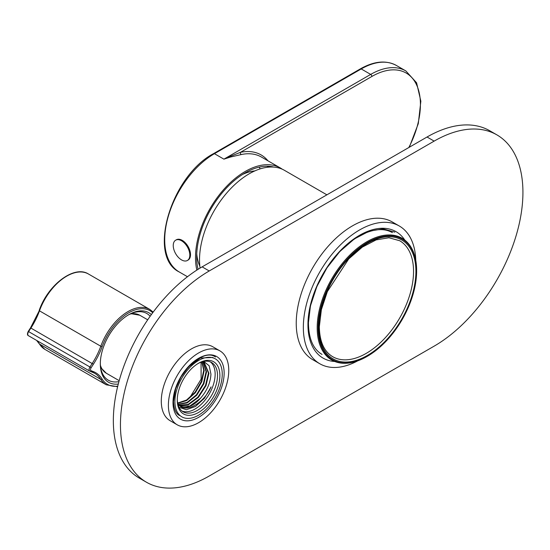 <?xml version="1.0" encoding="UTF-8"?>
<svg xmlns="http://www.w3.org/2000/svg" width="550" height="550" viewBox="0 0 550 550"><rect width="100%" height="100%" fill="white"/><g stroke="black" fill="none" stroke-linecap="round" stroke-linejoin="round"><path stroke-width="0.82" d="M222.248 374.172A33.481 19.332 -60 0 1 207.632 407.866A33.481 19.332 -60 0 1 181.83 416.838A33.481 19.332 -60 0 1 174.9 401.507A33.481 19.332 -60 0 1 189.509 367.812A33.481 19.332 -60 0 1 215.311 358.841A33.481 19.332 -60 0 1 222.248 374.172M219.883 375.54A30.133 17.401 120 0 0 198.571 363.234L198.571 363.234A30.133 17.401 120 0 0 177.265 400.139A30.133 17.401 120 0 0 198.571 412.445A30.133 17.401 120 0 0 219.883 375.54M201.059 362.189L201.128 379.143L189.729 397.719M177.643 403.04L186.526 400.049L195.099 392.171L201.334 381.37L203.727 370.315L201.802 361.941M202.042 361.859L204.201 370.583L201.754 381.776L195.36 392.714L186.622 400.558L177.698 403.315M203.163 361.563L204.029 361.996L208.931 373.319L205.989 385.701L198.344 397.471L188.32 404.828L178.97 405.398M203.005 361.598L206.566 371.951L203.844 383.824L196.714 395.285L187.186 402.902L177.966 404.442L179.994 406.113A25.114 14.499 120 0 0 180.097 406.168A25.114 14.499 120 0 0 200.585 398.186C207.027 390.672 210.478 382.669 210.939 374.172L209.151 365.743L203.754 361.439M179.039 407.289L186.381 409.723L195.532 406.45L204.414 398.262L211.083 386.891C204.339 402.332 187.694 412.473 179.994 406.113M178.757 405.219L188.086 404.449L197.979 397.079L205.521 385.419L208.464 373.044L203.789 361.859M179.871 406.031L189.736 406.106L200.585 398.186M177.911 404.25L187.076 402.449L196.433 394.797L203.397 383.487L206.092 371.676L202.854 361.639M210.389 361.914A28.462 16.431 -60 0 1 215.146 374.172A28.462 16.431 -60 0 1 203.493 401.981A28.462 16.431 -60 0 1 182.022 411.036M177.272 399.444A28.462 16.431 120 0 0 183.157 411.806A28.462 16.431 120 0 0 197.388 410.396A28.462 16.431 120 0 0 217.511 375.54A28.462 16.431 120 0 0 211.619 362.512A28.462 16.431 120 0 0 197.972 363.591M151.346 314.607A40.177 23.196 120 0 0 128.728 314.71A40.177 23.196 120 0 0 100.32 363.921A40.177 23.196 120 0 0 118.284 384.058M100.327 363.227A38.507 22.234 120 0 0 108.295 380.181A38.507 22.234 120 0 0 118.924 381.631M150.157 316.264A38.507 22.234 120 0 0 146.802 313.486A38.507 22.234 120 0 0 128.129 315.061M326.893 194.837L284.398 170.301A70.311 40.597 120 0 0 230.209 189.138A70.311 40.597 120 0 0 199.519 259.896A70.311 40.597 120 0 0 200.069 268.084M367.379 356.263L366.905 356.538A70.311 40.597 -60 0 1 331.753 360.023A70.311 40.597 -60 0 1 317.185 327.834A70.311 40.597 -60 0 1 366.905 241.718A70.311 40.597 -60 0 1 402.064 238.239A70.311 40.597 -60 0 1 416.625 270.421L416.625 270.971A69.644 40.212 -60 0 1 367.379 356.263L367.379 356.263A69.644 40.212 -60 0 1 318.134 327.834A69.644 40.212 -60 0 1 367.379 242.536A69.644 40.212 -60 0 1 416.625 270.971M196.749 253.804A59.434 34.313 120 0 0 199.836 266.2M254.856 170.906A59.434 34.313 120 0 0 242.577 174.433M196.845 270.098A70.311 40.597 -60 0 1 195.498 257.572A70.311 40.597 -60 0 1 226.188 186.814A70.311 40.597 -60 0 1 280.369 167.977A70.311 40.597 -60 0 1 282.322 169.242M267.96 160.813A71.988 41.559 120 0 0 240.433 152.35L371.876 76.464A1.677 0.969 -120 0 0 370.693 74.408L361.226 68.942A1.677 0.969 -120 0 0 360.388 68.86L213.599 153.608A1.677 0.969 60 0 1 214.438 153.691L223.905 159.156L230.629 156.998L241.258 154.543A1.677 1.21 78 0 1 240.433 152.35L230.168 156.406L230.629 156.998M213.599 153.608C171.27 175.622 146.781 256.438 179.279 271.996A70.311 40.597 120 0 1 168.499 215.648A70.311 40.597 120 0 1 214.438 153.691L361.226 68.942A70.311 40.597 120 0 1 361.694 68.674A70.311 40.597 120 0 1 396.378 65.464L405.852 70.929A70.311 40.597 -60 0 0 370.693 74.408L223.905 159.156L230.168 156.406M273.921 167.111A68.64 39.627 120 0 0 272.408 166.753A68.64 39.627 120 0 0 222.454 192.507A68.64 39.627 120 0 0 196.68 256.891A68.64 39.627 120 0 0 198.048 269.328M268.833 167.118A65.292 37.696 120 0 0 267.039 166.21M259.304 167.104A65.292 37.696 -60 0 1 260.074 168.905M173.243 245.548A11.722 6.765 60 0 1 175.67 240.185A11.722 6.765 60 0 1 184.697 243.32A11.722 6.765 60 0 1 189.812 255.117A11.722 6.765 60 0 1 187.385 260.48A11.722 6.765 60 0 1 178.358 257.338A11.722 6.765 60 0 1 173.243 245.548M187.385 260.48L188.093 260.067A11.722 6.765 -120 0 0 190.52 254.705A11.722 6.765 -120 0 0 185.405 242.914A11.722 6.765 -120 0 0 176.378 239.772L175.67 240.185M209.227 476.004A125.558 72.49 -60 0 1 146.451 482.226A125.558 72.49 -60 0 1 120.443 424.744A125.558 72.49 -60 0 1 209.227 270.971L434.143 141.116A125.558 72.49 -60 0 1 496.925 134.894A125.558 72.49 -60 0 1 516.168 235.51A125.558 72.49 -60 0 1 434.143 346.149L209.227 476.004M219.917 350.873L212.816 346.768A42.687 24.647 120 0 0 179.919 358.208A42.687 24.647 120 0 0 161.287 401.17A42.687 24.647 120 0 0 170.129 420.709L177.231 424.813A42.687 24.647 -60 0 1 168.389 405.268A42.687 24.647 -60 0 1 187.021 362.306A42.687 24.647 -60 0 1 219.917 350.873A42.687 24.647 -60 0 1 228.759 370.411A42.687 24.647 -60 0 1 210.127 413.373A42.687 24.647 -60 0 1 177.231 424.813M399.328 226.022L392.226 221.925A79.523 45.911 120 0 0 330.949 243.231A79.523 45.911 120 0 0 296.237 323.256A79.523 45.911 120 0 0 312.702 359.659L319.804 363.756A79.523 45.911 -60 0 1 303.339 327.353A79.523 45.911 -60 0 1 338.051 247.328A79.523 45.911 -60 0 1 399.328 226.022A79.523 45.911 -60 0 1 415.766 260.288M496.925 134.894L489.823 130.797A125.558 72.49 120 0 0 427.041 137.012L202.125 266.867A125.558 72.49 120 0 0 113.341 420.647A125.558 72.49 120 0 0 139.343 478.122L146.451 482.226M357.699 360.862A79.523 45.911 -60 0 1 319.804 363.756M100.437 365.393A33.481 19.332 120 0 0 106.308 373.23L119.192 380.669M130.976 313.665L139.789 315.239A33.481 19.332 120 0 0 130.068 314.077M117.755 386.176A42.522 24.551 -60 0 1 102.135 379.074A51.226 29.576 120 0 0 93.383 371.601L91.101 370.707A2.344 1.354 -60 0 1 91.101 367.778L93.383 364.244A51.226 29.576 120 0 0 102.135 346.672A42.522 24.551 -60 0 1 152.721 312.73M102.135 379.074A1.004 0.784 148.2 0 1 100.801 379.404A50.222 28.999 120 0 0 94.497 373.182A50.222 28.999 120 0 0 92.393 372.158M90.118 371.264L92.214 372.082A1.004 0.818 -68.6 0 0 93.383 371.601M100.801 379.404L39.476 344.004A43.526 25.128 120 0 0 44.935 349.401L106.26 384.801A43.526 25.128 -60 0 1 100.801 379.404M36.671 340.457A50.222 28.999 -60 0 1 39.476 344.004A1.004 0.784 -31.8 0 1 39.256 343.791L36.596 340.409M88.461 274.01A43.526 25.128 120 0 0 66.701 276.162A43.526 25.128 120 0 0 39.476 310.839L100.801 346.239A43.526 25.128 -60 0 1 128.019 311.568A43.526 25.128 -60 0 1 149.786 309.409L88.461 274.01C74.305 264.784 47.802 284.914 39.16 310.516L39.476 310.839A50.222 28.999 -60 0 1 30.896 328.068L28.614 331.602L89.932 367.001L92.214 363.474A50.222 28.999 120 0 0 100.801 346.239L102.135 346.672M93.383 364.244L30.896 328.068L30.511 327.889L28.229 331.416L28.614 331.602A3.348 1.932 120 0 0 28.462 335.713A3.348 1.932 120 0 0 28.614 335.789M91.101 370.707A1.004 0.818 111.4 0 1 89.932 371.188A3.348 1.932 -60 0 1 89.781 371.119A3.348 1.932 -60 0 1 89.932 367.001L91.101 367.778M39.394 310.447L30.511 327.889M28.359 331.554L28.229 331.416C27.142 333.829 27.218 335.266 28.462 335.713L89.781 371.119L94.497 373.182M415.91 270.909A68.64 39.627 -60 0 1 415.917 271.384A68.64 39.627 120 0 1 367.586 355.328A68.64 39.627 120 0 1 318.849 327.896A68.64 39.627 -60 0 1 318.842 327.422A68.64 39.627 120 0 1 367.173 243.478A68.64 39.627 120 0 1 415.91 270.909M413.545 270.916A66.963 38.665 120 0 0 399.678 240.728L388.953 237.751L376.111 239.903L362.271 247.149L348.741 258.913L327.353 291.596L321.379 309.65L319.337 326.741C319.598 341.543 324.053 351.532 332.716 356.709A66.963 38.665 120 0 0 384.319 338.772A66.963 38.665 120 0 0 413.545 271.384A66.963 38.665 120 0 0 413.545 270.916M371.876 76.464A68.64 39.627 -60 0 1 415.944 83.573A68.64 39.627 -60 0 1 408.815 147.537M280.369 167.977L261.429 157.046A70.311 40.597 120 0 0 241.258 154.543M202.125 266.867L209.227 270.971M434.143 141.116L427.041 137.012M404.814 240.096A72.992 42.144 120 0 0 347.126 244.234A72.992 42.144 120 0 0 307.959 323.785A72.992 42.144 -60 0 0 307.952 324.692A72.992 42.144 120 0 0 334.737 361.474M224.146 373.079A36.163 20.879 120 0 0 198.969 358.091A36.163 20.879 120 0 0 173.016 401.686A36.163 20.879 120 0 0 173.002 402.6A36.163 20.879 120 0 0 198.179 417.587A36.163 20.879 120 0 0 224.132 374A36.163 20.879 120 0 0 224.146 373.079M139.789 315.239L147.703 319.811M100.533 366.389L101.544 368.411L106.308 373.23M106.26 384.801L117.624 386.705M153.196 312.091L149.786 309.409M39.256 343.791L44.935 349.401M179.279 271.996L187.481 276.726M396.378 65.464C386.121 59.971 374.117 61.098 360.388 68.86M405.852 70.929L416.584 82.789L420.853 101.207L418.282 123.681L409.31 147.256M308.248 324.28L310.447 305.924L316.855 286.571L326.927 267.912L339.783 251.57L354.31 238.961L369.201 231.186L383.116 228.876L394.852 232.141M173.298 402.194C171.999 378.084 202.159 346.94 215.442 356.984M322.046 354.42C313.328 349.312 308.798 339.041 308.461 323.599C308.192 301.359 320.691 271.982 338.793 252.732C346.706 244.234 354.867 237.978 363.289 233.956C375.004 228.663 384.697 228.222 392.356 232.629M179.465 415.47C178.186 414.755 174.034 412.589 173.511 401.507L175.67 388.795L180.984 377.018L188.588 366.836L200.324 358.036L212.946 357.479"/></g></svg>
